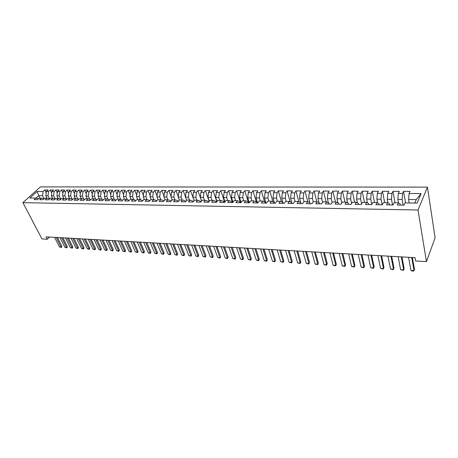 <?xml version="1.0" encoding="UTF-8"?>
<svg xmlns="http://www.w3.org/2000/svg" width="458" height="458" viewBox="0 0 458 458"><rect width="100%" height="100%" fill="white"/><g stroke="black" fill="none" stroke-linecap="round" stroke-linejoin="round"><path stroke-width="0.69" d="M427.434 187.11L40.384 186.904L22.9 202.654L418.028 210.01L427.434 187.11L435.1 237.805L426.45 261.61L418.028 210.01M414.793 203.054L416.259 199.585L421.108 193.585L409.063 193.516L409.996 191.392L403.544 191.364L402.588 193.476L398.311 193.453L399.279 191.347L392.93 191.324L391.945 193.419L387.743 193.396L388.739 191.307L382.499 191.284L381.485 193.362L377.346 193.339L378.377 191.267L372.24 191.244L371.198 193.305L367.127 193.282L368.186 191.226L362.152 191.204L361.081 193.247L357.08 193.224L358.162 191.186L352.225 191.163L351.126 193.19L347.193 193.167L348.303 191.146L342.464 191.123L341.342 193.133L337.472 193.11L338.605 191.112L332.863 191.089L331.712 193.081L327.899 193.058L329.062 191.072L323.411 191.049L322.237 193.024L318.487 193.007L319.673 191.038L314.108 191.015L312.911 192.973L309.224 192.955L310.432 190.997L304.954 190.975L303.734 192.921L300.105 192.904L301.335 190.963L295.942 190.94L294.7 192.87L291.128 192.852L292.376 190.929L287.074 190.906L285.809 192.824L282.288 192.801L283.565 190.894L278.338 190.871L277.056 192.772L273.592 192.755L274.88 190.86L269.733 190.837L268.434 192.726L265.022 192.704L266.333 190.826L261.266 190.803L259.944 192.675L256.583 192.658L257.911 190.791L252.919 190.774L251.585 192.629L248.276 192.612L249.621 190.757L244.704 190.74L243.347 192.583L240.089 192.566L241.446 190.728L236.603 190.705L235.235 192.537L232.023 192.52L233.403 190.694L228.628 190.677L227.237 192.492L224.076 192.475L225.468 190.665L220.767 190.648L219.365 192.446L216.245 192.429L217.653 190.631L213.016 190.614L211.602 192.406L208.527 192.389L209.953 190.602L205.384 190.585L203.947 192.36L200.919 192.343L202.356 190.574L197.856 190.557L196.408 192.32L193.425 192.303L194.873 190.545L190.436 190.528L188.977 192.274L186.034 192.263L187.494 190.517L183.12 190.499L181.649 192.234L178.746 192.217L180.223 190.488L175.906 190.471L174.424 192.194L171.561 192.177L173.05 190.459L168.79 190.442L167.296 192.154L164.474 192.137L165.973 190.431L161.777 190.414L160.271 192.114L157.489 192.097L159 190.402L154.861 190.385L153.344 192.074L150.596 192.062L152.119 190.373L148.037 190.362L146.508 192.039L143.801 192.022L145.329 190.351L141.304 190.333L139.764 191.999L137.097 191.982L138.637 190.322L134.658 190.305L133.112 191.965L130.478 191.948L132.03 190.299L128.108 190.282L126.551 191.925L123.952 191.913L125.509 190.27L121.639 190.253L120.076 191.891L117.511 191.873L119.08 190.247L115.261 190.23L113.687 191.85L111.157 191.839L112.731 190.219L108.958 190.207L107.384 191.816L104.882 191.805L106.462 190.196L102.747 190.179L101.155 191.782L98.693 191.77L100.279 190.173L96.609 190.156L95.012 191.747L92.579 191.736L94.176 190.15L90.552 190.133L88.949 191.713L86.545 191.702L88.148 190.122L84.57 190.11L82.961 191.679L80.591 191.667L82.2 190.099L78.667 190.087L77.053 191.644L74.711 191.633L76.326 190.076L72.839 190.064L71.219 191.616L68.9 191.599L70.526 190.053L67.08 190.041L65.454 191.581L63.17 191.57L64.796 190.03L61.395 190.018L59.763 191.547L57.508 191.536L59.139 190.013L55.779 189.996L54.141 191.518L51.914 191.507L53.552 189.99L50.231 189.973L48.588 191.484L46.39 191.473L48.033 189.967L44.752 189.956L46.201 192.847M421.108 193.585L417.146 203.083L404.935 202.923L403.967 205.138L397.384 205.041L398.374 202.837L394.04 202.779L393.038 204.972L386.569 204.875L387.594 202.694L383.335 202.636L382.298 204.812L375.938 204.72L376.997 202.556L372.806 202.499L371.741 204.657L365.495 204.56L366.577 202.419L362.461 202.362L361.362 204.503L355.219 204.411L356.335 202.281L352.288 202.23L351.16 204.348L345.126 204.257L346.265 202.15L342.286 202.098L341.13 204.199L335.193 204.108L336.361 202.024L332.445 201.972L331.266 204.05L325.426 203.965L326.623 201.892L322.77 201.841L321.568 203.907L315.82 203.821L317.039 201.766L313.249 201.715L312.024 203.764L306.368 203.678L307.616 201.64L303.889 201.594L302.635 203.621L297.07 203.541L298.341 201.52L294.671 201.474L293.395 203.484L287.922 203.404L289.21 201.4L285.603 201.354L284.304 203.352L278.916 203.272L280.227 201.285L276.672 201.234L275.355 203.215L270.054 203.134L271.388 201.165L267.89 201.119L266.55 203.083L261.329 203.009L262.68 201.051L259.234 201.005L257.877 202.957L252.742 202.877L254.11 200.942L250.721 200.896L249.341 202.825L244.286 202.751L245.671 200.827L242.334 200.781L240.937 202.705L235.956 202.631L237.359 200.719L234.072 200.673L232.658 202.579L227.752 202.505L229.172 200.61L225.931 200.57L224.506 202.459L219.674 202.384L221.111 200.507L217.916 200.461L216.474 202.339L211.716 202.264L213.165 200.398L210.022 200.358L208.562 202.218L203.873 202.15L205.339 200.295L202.241 200.255L200.77 202.104L196.144 202.035L197.627 200.198L194.576 200.157L193.087 201.989L188.536 201.921L190.03 200.094L187.019 200.054L185.519 201.875L181.03 201.806L182.542 199.997L179.576 199.957L178.059 201.766L173.634 201.697L175.156 199.9L172.237 199.86L170.708 201.652L166.346 201.589L167.88 199.803L165 199.768L163.46 201.543L159.161 201.48L160.706 199.711L157.861 199.671L156.315 201.44L152.073 201.377L153.63 199.619L150.831 199.579L149.268 201.331L145.089 201.274L146.657 199.528L143.892 199.488L142.323 201.228L138.202 201.171L139.776 199.436L137.051 199.402L135.471 201.125L131.406 201.068L132.992 199.345L130.301 199.31L128.715 201.028L124.702 200.965L126.299 199.259L123.649 199.224L122.051 200.925L118.095 200.867L119.698 199.173L117.082 199.138L115.473 200.827L111.575 200.77L113.183 199.087L110.607 199.053L108.987 200.73L105.14 200.673L106.76 199.001L104.212 198.967L102.586 200.638L98.791 200.581L100.422 198.915L97.909 198.886L96.277 200.541L92.527 200.484L94.165 198.835L91.686 198.801L90.043 200.449L86.344 200.392L87.988 198.755L85.543 198.72L83.894 200.358L80.242 200.301L81.896 198.675L79.48 198.64L77.826 200.266L74.225 200.215L75.879 198.595L73.498 198.566L71.837 200.175L68.276 200.123L69.942 198.514L67.589 198.486L65.923 200.089L62.408 200.037L64.08 198.44L61.756 198.411L60.084 200.003L56.615 199.951L58.292 198.366L55.996 198.331L54.319 199.917L50.895 199.865L52.578 198.285L50.311 198.257L48.628 199.831L45.25 199.78L46.934 198.211L44.695 198.182L43.012 199.745L39.674 199.699L41.363 198.142L39.153 198.114L37.459 199.665L34.161 199.614L35.856 198.068L29.885 197.988L37.15 191.421L43.109 191.455L44.752 189.956M426.45 261.61L415.629 260.968L415.051 257.654L46.063 236.849L47.311 239.248L49.521 237.044M47.065 198.245L45.806 195.732L48.004 195.755L49.573 198.898M46.39 191.473L45.806 195.732M48.588 191.484L48.004 195.755M35.856 198.068L38.472 198.732M52.567 198.285L51.33 195.789L53.557 195.812L55.109 198.949M51.914 191.507L51.33 195.789M54.141 191.518L53.557 195.812M41.363 198.142L44.008 198.824M58.155 198.36L56.924 195.847L59.179 195.869L60.708 199.001M57.508 191.536L56.924 195.847M59.763 191.547L59.179 195.869M46.934 198.211L49.613 198.909M63.811 198.434L62.586 195.904L64.87 195.932L66.381 199.053M63.17 191.57L62.586 195.904M65.454 191.581L64.87 195.932M52.578 198.285L55.292 199.001M69.542 198.509L68.316 195.967L70.635 195.99L72.124 199.104M68.9 191.599L68.316 195.967M71.219 191.616L70.635 195.99M58.292 198.366L61.04 199.093M75.341 198.589L74.127 196.024L76.469 196.053L77.94 199.156M74.711 191.633L74.127 196.024M77.053 191.644L76.469 196.053M64.08 198.44L66.862 199.184M81.221 198.663L80.007 196.087L82.383 196.11L83.831 199.207M80.591 191.667L80.007 196.087M82.961 191.679L82.383 196.11M69.942 198.514L72.765 199.276M87.169 198.743L85.967 196.15L88.371 196.173L89.791 199.253M86.545 191.702L85.967 196.15M88.949 191.713L88.371 196.173M75.879 198.595L78.736 199.373M93.197 198.824L92.001 196.213L94.434 196.236L95.837 199.304M92.579 191.736L92.001 196.213M95.012 191.747L94.434 196.236M81.896 198.675L84.787 199.47M99.3 198.904L98.109 196.276L100.577 196.299L101.957 199.356M98.693 191.77L98.109 196.276M101.155 191.782L100.577 196.299M87.988 198.755L90.919 199.568M105.489 198.984L104.304 196.339L106.806 196.368L108.157 199.402M104.882 191.805L104.304 196.339M107.384 191.816L106.806 196.368M94.165 198.835L97.136 199.671M111.752 199.064L110.578 196.408L113.109 196.43L114.437 199.448M111.157 191.839L110.578 196.408M113.687 191.85L113.109 196.43M100.422 198.915L103.428 199.774M118.101 199.15L116.933 196.471L119.504 196.499L120.803 199.493M117.511 191.873L116.933 196.471M120.076 191.891L119.504 196.499M109.8 199.877L106.76 199.001M124.536 199.236L123.374 196.539L125.979 196.568L127.25 199.539M123.952 191.913L123.374 196.539M126.551 191.925L125.979 196.568M113.183 199.087L116.235 200.031M131.057 199.322L129.906 196.608L132.539 196.637L133.788 199.585M130.478 191.948L129.906 196.608M133.112 191.965L132.539 196.637M119.698 199.173L122.75 200.175M137.663 199.407L136.524 196.677L139.192 196.705L140.411 199.631M137.097 191.982L136.524 196.677M139.764 191.999L139.192 196.705M126.299 199.259L129.362 200.329M144.362 199.493L143.228 196.745L145.936 196.774L147.127 199.671M143.801 192.022L143.228 196.745M146.508 192.039L145.936 196.774M132.992 199.345L136.055 200.484M151.151 199.585L150.029 196.814L152.772 196.843L153.934 199.711M150.596 192.062L150.029 196.814M153.344 192.074L152.772 196.843M139.776 199.436L142.85 200.644M158.039 199.677L156.922 196.888L159.705 196.917L160.832 199.751M157.489 192.097L156.922 196.888M160.271 192.114L159.705 196.917M146.657 199.528L149.577 200.432L149.732 200.81M165.017 199.768L163.912 196.957L166.735 196.992L167.834 199.803M164.474 192.137L163.912 196.957M167.296 192.154L166.735 196.992M153.63 199.619L156.527 200.53L156.71 200.982M172.139 199.974L170.994 197.032L173.863 197.066L174.95 199.9M171.561 192.177L170.994 197.032M174.424 192.194L173.863 197.066M160.706 199.711L163.58 200.627L163.792 201.159M179.364 200.209L178.185 197.106L181.087 197.14L182.164 199.991M178.746 192.217L178.185 197.106M181.649 192.234L181.087 197.14M167.88 199.803L170.731 200.73L170.971 201.343M186.692 200.449L185.473 197.186L188.415 197.215L189.486 200.089M186.034 192.263L185.473 197.186M188.977 192.274L188.415 197.215M175.156 199.9L177.985 200.833L178.254 201.531M194.129 200.707L192.864 197.261L195.852 197.289L196.906 200.186M193.425 192.303L192.864 197.261M196.408 192.32L195.852 197.289M182.542 199.997L185.341 200.936L185.639 201.732M201.675 200.97L200.364 197.341L203.398 197.369L204.44 200.283M200.919 192.343L200.364 197.341M203.947 192.36L203.398 197.369M190.03 200.094L192.801 201.039L193.133 201.932M209.329 201.245L207.972 197.415L211.046 197.45L212.077 200.386M208.527 192.389L207.972 197.415M211.602 192.406L211.046 197.45M197.627 200.198L200.375 201.142L200.719 202.104M217.092 201.537L215.695 197.495L218.815 197.53L219.829 200.489M216.245 192.429L215.695 197.495M219.365 192.446L218.815 197.53M205.339 200.295L208.058 201.251L208.401 202.218M224.975 201.841L223.527 197.581L226.693 197.61L227.695 200.593M224.076 192.475L223.527 197.581M227.237 192.492L226.693 197.61M213.165 200.398L215.855 201.36L216.187 202.333M232.973 202.155L231.479 197.661L234.691 197.696L235.681 200.696M232.023 192.52L231.479 197.661M235.235 192.537L234.691 197.696M221.111 200.507L223.762 201.474L224.099 202.453M241.085 202.493L239.545 197.747L242.809 197.782L243.782 200.804M240.089 192.566L239.545 197.747M243.347 192.583L242.809 197.782M229.172 200.61L231.794 201.583L232.12 202.573M249.324 202.825L247.738 197.833L251.047 197.867L252.003 200.913M248.276 192.612L247.738 197.833M251.585 192.629L251.047 197.867M237.359 200.719L239.946 201.697L240.267 202.694M257.608 202.951L256.051 197.919L259.411 197.953L260.35 201.022M256.583 192.658L256.051 197.919M259.944 192.675L259.411 197.953M245.671 200.827L248.219 201.818L248.539 202.814L244.704 190.74M266.024 203.077L264.495 198.005L267.907 198.039L268.829 201.131M265.022 192.704L264.495 198.005M268.434 192.726L267.907 198.039M254.11 200.942L256.623 201.932L256.938 202.94M274.565 203.203L273.065 198.096L276.529 198.131L277.434 201.245M273.592 192.755L273.065 198.096M277.056 192.772L276.529 198.131M262.68 201.051L265.153 202.052L265.463 203.066M283.244 203.335L281.767 198.182L285.288 198.222L286.176 201.36M282.288 192.801L281.767 198.182M285.809 192.824L285.288 198.222M271.388 201.165L273.821 202.173L274.124 203.197M292.055 203.466L290.612 198.274L294.185 198.314L295.055 201.48M291.128 192.852L290.612 198.274M294.7 192.87L294.185 198.314M280.227 201.285L282.62 202.299L282.918 203.329M301.003 203.598L299.589 198.371L303.225 198.406L304.072 201.594M300.105 192.904L299.589 198.371M303.734 192.921L303.225 198.406M289.21 201.4L291.563 202.425L291.849 203.461M309.808 202.654L308.715 198.463L312.402 198.503L313.238 201.738M309.224 192.955L308.715 198.463M312.911 192.973L312.402 198.503M298.341 201.52L300.643 202.55L300.929 203.598M319.031 202.711L317.984 198.56L321.734 198.6L322.609 202.115M318.487 193.007L317.984 198.56M322.237 193.024L321.734 198.6M307.616 201.64L309.871 202.682L310.146 203.736M328.403 202.762L327.401 198.657L331.214 198.698L332.136 202.522M327.899 193.058L327.401 198.657M331.712 193.081L331.214 198.698M317.039 201.766L319.249 202.814L319.518 203.873M337.93 202.808L336.974 198.761L340.849 198.801L341.811 202.957M337.472 193.11L336.974 198.761M341.342 193.133L340.849 198.801M326.623 201.892L328.781 202.946L329.044 204.016M347.611 202.848L346.706 198.858L350.639 198.898L351.652 203.426M347.193 193.167L346.706 198.858M351.126 193.19L350.639 198.898M336.361 202.024L338.468 203.083L338.725 204.165M357.452 202.883L356.593 198.961L360.601 199.007L361.654 203.936M357.08 193.224L356.593 198.961M361.081 193.247L360.601 199.007M346.265 202.15L348.32 203.22L348.567 204.308M367.453 202.905L366.652 199.07L370.722 199.11L371.822 204.486M367.127 193.282L366.652 199.07M371.198 193.305L370.722 199.11M356.335 202.281L358.333 203.358L358.574 204.457M377.627 202.923L376.877 199.173L381.016 199.219L382.109 204.812M377.346 193.339L376.877 199.173M381.485 193.362L381.016 199.219M366.577 202.419L368.518 203.501L368.747 204.611M387.966 202.923L387.279 199.282L391.487 199.327L392.535 204.966M387.743 193.396L387.279 199.282M391.945 193.419L391.487 199.327M376.997 202.556L378.869 203.65L379.092 204.766M398.489 202.905L397.853 199.39L402.135 199.436L403.137 205.127M398.311 193.453L397.853 199.39M402.588 193.476L402.135 199.436M387.594 202.694L389.403 203.799L389.621 204.921M409.206 202.98L408.616 199.505L416.259 199.585M409.063 193.516L408.616 199.505M398.374 202.837L400.12 203.947L400.326 205.081M22.9 202.654L41.959 238.933L47.311 239.248M39.972 198.119L38.724 195.658L36.033 198.114M44.065 198.766L42.52 195.698L38.724 195.658L37.15 191.421M43.109 191.455L42.52 195.698M403.544 191.364L405.548 202.928M392.93 191.324L395.031 202.791M382.499 191.284L384.691 202.659M372.24 191.244L374.518 202.522M362.152 191.204L364.516 202.39M352.225 191.163L354.669 202.264M342.464 191.123L344.989 202.133M332.863 191.089L335.456 202.007M323.411 191.049L326.079 201.886M314.108 191.015L316.85 201.766M304.954 190.975L307.782 201.72M295.942 190.94L298.879 201.76M287.074 190.906L290.114 201.795M278.338 190.871L281.481 201.812M269.733 190.837L272.979 201.829M261.266 190.803L264.604 201.829M252.919 190.774L256.354 201.829M236.603 190.705L240.507 202.694M228.628 190.677L232.584 202.579M220.767 190.648L224.695 202.207M213.016 190.614L216.892 201.795M205.384 190.585L209.209 201.4M197.856 190.557L201.629 201.028M190.436 190.528L192.875 197.175M183.12 190.499L185.507 196.883M175.906 190.471L178.242 196.608M168.79 190.442L171.074 196.345M161.777 190.414L164.01 196.093M154.861 190.385L157.042 195.852M148.037 190.362L150.172 195.623M141.304 190.333L143.388 195.406M134.658 190.305L136.702 195.194M128.108 190.282L130.106 194.994M121.639 190.253L123.591 194.799M115.261 190.23L117.168 194.616M108.958 190.207L110.825 194.432M102.747 190.179L104.567 194.261M96.609 190.156L98.39 194.095M90.552 190.133L92.293 193.94M84.57 190.11L86.276 193.786M78.667 190.087L80.333 193.637M72.839 190.064L74.465 193.494M67.08 190.041L68.666 193.356M61.395 190.018L62.946 193.224M55.779 189.996L57.296 193.093M50.231 189.973L51.714 192.967M411.702 257.465L414.026 270.604L413.614 271.096L412.057 270.987L410.906 270.392L408.547 257.287M410.906 270.392L414.026 270.604L414.467 269.424L412.372 257.505M401.254 256.875L403.687 269.911L403.303 270.403L400.618 269.71L398.151 256.703M400.618 269.71L403.687 269.911L404.145 268.749L401.947 256.915M390.972 256.297L393.519 269.235L393.159 269.722L390.497 269.035L387.92 256.125M390.497 269.035L393.519 269.235L393.989 268.079L391.693 256.337M380.861 255.724L383.512 268.565L383.18 269.052L380.541 268.371L377.861 255.558M380.541 268.371L383.512 268.565L383.999 267.426L381.606 255.77M370.917 255.169L373.665 267.913L373.362 268.394L370.74 267.718L367.963 254.997M370.74 267.718L373.665 267.913L374.169 266.779L371.678 255.209M361.127 254.614L363.973 267.266L363.692 267.747L361.099 267.071L358.219 254.453M361.099 267.071L363.973 267.266L364.488 266.144L361.912 254.659M351.492 254.07L354.435 266.63L354.183 267.106L351.607 266.442L348.635 253.909M351.607 266.442L354.435 266.63L354.967 265.514L352.305 254.116M342.017 253.537L345.046 266.001L344.817 266.476L342.258 265.817L339.201 253.377M342.258 265.817L345.046 266.001L345.59 264.901L342.842 253.583M332.685 253.011L335.806 265.388L336.355 264.295L335.594 265.858L333.058 265.205L329.915 252.856M333.533 253.056L336.355 264.295M333.058 265.205L335.806 265.388L335.594 265.858M323.497 252.495L326.703 264.781L327.27 263.694L326.514 265.251L324.001 264.598L320.772 252.341M324.367 252.541L327.27 263.694M324.001 264.598L326.703 264.781L326.514 265.251M314.457 251.98L317.743 264.18L318.316 263.104L317.577 264.65L315.081 264.003L311.766 251.831M315.339 252.032L318.316 263.104M315.081 264.003L317.743 264.18L317.577 264.65M305.549 251.482L308.915 263.59L309.499 262.526L308.766 264.06L306.293 263.419L302.904 251.333M306.454 251.534L309.499 262.526M306.293 263.419L308.915 263.59L308.766 264.06M296.778 250.984L300.225 263.012L300.814 261.959L300.093 263.476L297.637 262.84L294.173 250.841M297.7 251.036L300.814 261.959M297.637 262.84L300.225 263.012L300.093 263.476M288.139 250.497L291.66 262.44L292.261 261.392L291.551 262.903L289.113 262.274L285.574 250.354M289.078 250.555L292.261 261.392M289.113 262.274L291.66 262.44L291.551 262.903M279.632 250.022L283.221 261.879L283.834 260.842L283.13 262.337L280.714 261.713L277.107 249.879M280.588 250.074L283.834 260.842M280.714 261.713L283.221 261.879L283.13 262.337M271.25 249.547L274.909 261.323L275.533 260.293L274.84 261.781L272.436 261.163L268.76 249.404M272.224 249.604L275.533 260.293M272.436 261.163L274.909 261.323L274.84 261.781M262.995 249.083L266.716 260.779L267.346 259.755L266.665 261.232L264.283 260.619L260.539 248.94M263.98 249.135L267.346 259.755M264.283 260.619L266.716 260.779L266.665 261.232M254.854 248.625L258.644 260.241L259.285 259.228L258.61 260.694L256.245 260.081L252.438 248.488M255.856 248.677L259.285 259.228M256.245 260.081L258.644 260.241L258.61 260.694M246.839 248.173L250.686 259.709L251.333 258.701L250.669 260.161L248.322 259.554L244.452 248.036M247.852 248.23L251.333 258.701M248.322 259.554L250.686 259.709L250.669 260.161M238.933 247.726L242.843 259.188L243.496 258.186L242.837 259.634L240.507 259.033L236.586 247.595M239.963 247.784L243.496 258.186M240.507 259.033L242.843 259.188L242.837 259.634M231.147 247.286L235.109 258.673L235.773 257.682L235.126 259.119L232.813 258.518L228.828 247.154M232.183 247.343L235.773 257.682M232.813 258.518L235.109 258.673L235.126 259.119M223.464 246.851L227.483 258.163L228.158 257.178L227.517 258.604L225.221 258.014L221.185 246.725M224.517 246.914L228.158 257.178M225.221 258.014L227.483 258.163L227.517 258.604M215.895 246.427L219.966 257.659L220.647 256.686L220.012 258.106L217.733 257.511L213.646 246.301M216.96 246.484L220.647 256.686M217.733 257.511L219.966 257.659L220.012 258.106M208.43 246.003L212.558 257.167L213.239 256.199L212.615 257.608L210.354 257.018L206.214 245.877M209.506 246.066L213.239 256.199M210.354 257.018L212.558 257.167L212.615 257.608M201.073 245.591L205.247 256.68L205.94 255.719L205.321 257.115L203.071 256.537L198.881 245.465M202.155 245.654L205.94 255.719M203.071 256.537L205.247 256.68L205.321 257.115M193.814 245.179L198.033 256.199L198.732 255.243L198.125 256.635L195.892 256.056L191.656 245.059M194.908 245.242L198.732 255.243M195.892 256.056L198.033 256.199L198.125 256.635M186.652 244.778L190.923 255.724L191.627 254.78L191.026 256.159L188.805 255.581L184.528 244.658M187.763 244.841L191.627 254.78M188.805 255.581L190.923 255.724L191.026 256.159M179.593 244.377L183.904 255.255L184.614 254.316L184.019 255.69L181.82 255.117L177.492 244.263M180.71 244.44L184.614 254.316M181.82 255.117L183.904 255.255L184.019 255.69M172.626 243.988L176.983 254.797L177.698 253.864L177.109 255.226L174.927 254.659L170.559 243.868M173.754 244.051L177.698 253.864M174.927 254.659L176.983 254.797L177.109 255.226M165.756 243.599L170.153 254.339L170.874 253.417L170.296 254.768L168.12 254.201L163.712 243.484M166.895 243.662L170.874 253.417M168.12 254.201L170.153 254.339L170.296 254.768M158.978 243.215L163.414 253.892L164.141 252.971L163.569 254.316L161.411 253.755L156.962 243.101M160.123 243.284L164.141 252.971M161.411 253.755L163.414 253.892L163.569 254.316M152.291 242.837L156.762 253.446L157.495 252.535L156.928 253.869L154.787 253.314L150.298 242.729M153.441 242.906L157.495 252.535M154.787 253.314L156.762 253.446L156.928 253.869M145.684 242.465L150.201 253.011L150.934 252.106L150.373 253.429L148.249 252.879L143.726 242.356M146.852 242.534L150.934 252.106M148.249 252.879L150.201 253.011L150.373 253.429M139.175 242.099L143.72 252.576L144.465 251.677L143.909 252.999L141.797 252.45L137.234 241.99M140.343 242.167L144.465 251.677M141.797 252.45L143.72 252.576L143.909 252.999M132.74 241.738L137.326 252.152L138.07 251.259L137.52 252.57L135.425 252.026L130.828 241.629M133.919 241.807L138.07 251.259M135.425 252.026L137.326 252.152L137.52 252.57M126.397 241.377L131.011 251.728L131.761 250.847L131.223 252.146L129.133 251.602L124.507 241.274M127.582 241.446L131.761 250.847M129.133 251.602L131.011 251.728L131.223 252.146M120.133 241.028L124.782 251.316L125.532 250.434L125 251.728L122.927 251.19L118.267 240.919M121.324 241.091L125.532 250.434M122.927 251.19L124.782 251.316L125 251.728M113.945 240.679L118.628 250.904L119.383 250.028L118.851 251.316L116.796 250.784L112.107 240.576M115.147 240.748L119.383 250.028M116.796 250.784L118.628 250.904L118.851 251.316M107.842 240.335L112.548 250.497L113.309 249.633L112.788 250.91L110.739 250.377L106.021 240.232M109.044 240.404L113.309 249.633M110.739 250.377L112.548 250.497L112.788 250.91M101.813 239.992L106.548 250.097L107.315 249.238L106.794 250.509L104.762 249.976L100.016 239.895M103.021 240.061L107.315 249.238M104.762 249.976L106.548 250.097L106.794 250.509M95.859 239.66L100.623 249.702L101.39 248.849L100.88 250.108L98.859 249.587L94.085 239.557M97.073 239.729L101.39 248.849M98.859 249.587L100.623 249.702L100.88 250.108M89.98 239.328L94.772 249.312L95.545 248.465L95.035 249.719L93.026 249.198L88.228 239.231M91.199 239.397L95.545 248.465M93.026 249.198L94.772 249.312L95.035 249.719M84.169 239.002L88.989 248.929L89.762 248.081L89.264 249.329L87.266 248.814L82.446 238.904M85.4 239.07L89.762 248.081M87.266 248.814L88.989 248.929L89.264 249.329M78.438 238.675L83.276 248.545L84.054 247.709L83.562 248.946L81.576 248.431L76.726 238.578M79.669 238.744L84.054 247.709M81.576 248.431L83.276 248.545L83.562 248.946M72.77 238.355L77.637 248.167L78.415 247.337L77.929 248.568L75.959 248.059L71.087 238.263M74.007 238.423L78.415 247.337M75.959 248.059L77.637 248.167L77.929 248.568M67.177 238.04L72.061 247.795L72.845 246.971L72.358 248.196L70.406 247.686L65.511 237.948M68.419 238.108L72.845 246.971M70.406 247.686L72.061 247.795L72.358 248.196M61.647 237.731L66.553 247.429L67.343 246.61L66.862 247.83L64.916 247.32L59.998 237.639M62.895 237.799L67.343 246.61M64.916 247.32L66.553 247.429L66.862 247.83M56.185 237.421L61.114 247.068L61.904 246.249L61.429 247.463L59.494 246.959L54.559 237.33M57.439 237.49L61.904 246.249M59.494 246.959L61.114 247.068L61.429 247.463"/></g></svg>
